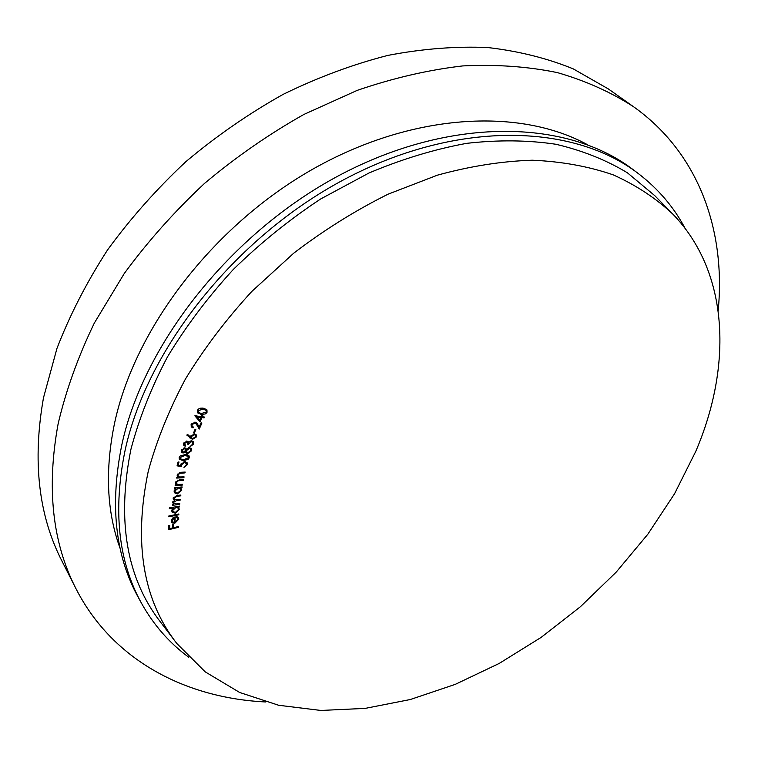 <?xml version="1.0" encoding="UTF-8"?>
<svg xmlns="http://www.w3.org/2000/svg" width="758" height="758" viewBox="0 0 758 758"><rect width="100%" height="100%" fill="white"/><g stroke="black" fill="none" stroke-linecap="round" stroke-linejoin="round"><path stroke-width="1.14" d="M148.227 471.419C156.555 440.777 168.958 409.974 185.445 379.009C204.158 348.396 226.291 319.194 251.846 291.413L293.763 253.153C323.95 230.091 355.417 210.421 388.172 194.143L437.451 175.155C470.216 166.163 501.805 161.189 532.249 160.213C561.612 161.482 588.606 166.362 613.241 174.871C636.265 185.236 656.257 198.444 673.208 214.476C729.556 273.164 732.152 366.436 695.759 451.408L674.544 493.78L647.777 534.295L616.15 572.186L580.353 606.77L541.117 637.402L499.162 663.458L455.274 684.36L410.305 699.52L365.176 708.389L320.909 710.454L278.65 705.262L239.632 692.461L205.219 671.872L176.832 643.523C142.968 600.061 133.436 542.69 148.227 471.419M671.275 212.505L654.732 195.621L627.397 172.796C606.296 160.033 582.457 150.52 555.87 144.257C527.928 140.078 498.186 139.766 466.653 143.347C434.457 149.241 401.892 159.133 368.966 173.004L320.672 198.966C289.404 219.612 260.259 243.138 233.246 269.535C207.882 297.212 185.956 326.338 167.452 356.923C151.183 387.869 139.008 418.691 130.907 449.38C116.628 520.822 126.605 578.534 160.848 622.508L175.164 641.325M633.423 106.651L608.295 88.904L573.228 68.864C547.181 58.243 518.718 51.137 487.868 47.546C455.88 46.143 422.557 48.758 387.906 55.391C352.868 64.373 317.972 77.354 283.227 94.324C249.012 113.454 216.561 135.9 185.871 161.662C156.622 189.007 130.518 218.427 107.56 249.922C86.715 282.175 69.85 314.996 56.973 348.377L43.49 397.779C32.329 460.902 38.487 515.355 61.976 561.119L75.904 588.549C52.33 542.662 46.409 487.745 58.129 423.807C65.955 390.484 78.008 356.923 94.295 323.116L124.236 273.553C147.801 241.432 174.558 211.397 204.499 183.436C235.899 157.067 269.062 134.062 303.977 114.401L357.189 90.382C393.042 78.083 428.194 69.925 462.655 65.927C496.282 64.278 527.89 66.514 557.49 72.635C585.64 80.793 610.957 92.135 633.423 106.651C699.312 153.306 725.889 231.247 718.177 310.723M120.181 548.565C106.688 511.773 104.85 469.827 114.657 422.746C135.009 328.318 212.903 226.083 312.04 169.584C411.291 113.037 519.04 107.323 587.45 144.674M188.808 657.271C169.46 643.087 153.694 625.085 141.5 603.254L138.382 597.579C115.083 555.51 109.616 504.354 121.972 444.112C144.371 341.185 234.44 228.907 344.824 172.483C455.302 115.898 569.125 120.361 633.309 169.783L638.473 173.686C658.314 188.913 673.843 207.124 685.071 228.319M141.5 603.254C118.191 561.176 112.781 509.945 125.259 449.541C147.876 346.349 238.429 233.606 349.249 176.851C460.172 119.925 574.28 124.246 638.473 173.686M265.556 701.955C185.795 698.08 112.525 660.493 75.904 588.549M184.497 448.745L182.346 450.375L182.422 451.635L183.36 452.147L185.625 450.508L185.52 449.295L183.976 447.95M189.254 448.556L186.496 450.536L186.62 452.109L187.899 452.801L190.59 450.783L190.523 449.238L188.714 447.732M194.171 434.798L191.48 436.494L191.575 437.897L192.759 438.541L195.45 436.845L195.346 435.424L193.603 433.955M198.274 410.599L198.359 412.257L201.211 413.546L206.223 412.106L206.148 410.476L203.315 409.112L198.274 410.599L197.753 409.851M199.875 420.112L201.022 417.487L197.156 416.909L199.875 420.112M180.082 457.567L180.243 458.779L183.616 459.793L188.439 457.68L188.287 456.468L184.933 455.416L180.082 457.567L179.551 456.733M178.405 488.057L175.013 490.89L175.24 492.207L177.514 493.107L180.897 490.284L180.641 488.891L177.969 487.356M175.847 507.5L172.682 510.466L172.909 511.555L175.411 512.408L178.566 509.442L178.31 508.315L175.439 506.837M174.217 522.385L174.331 517.875L172.085 520.632L172.739 522.016L174.217 522.385M181.797 449.522L182.346 450.375M184.734 447.845L186.496 450.536M190.959 435.717L191.48 436.494M204.518 408.448L205.513 409.898M202.623 408.107L203.315 409.112M200.292 416.426L201.022 417.487M196.436 415.848L197.156 416.909M186.601 454.677L187.321 455.776M184.402 454.582L184.933 455.416M174.454 490L175.013 490.89M172.104 509.528L172.682 510.466M173.942 517.24L174.331 517.875M171.46 519.609L172.085 520.632M196.104 422.471L195.754 423.277M196.559 416.038L196.369 416.483L195.735 415.744M178.528 526.507L178.528 527.312L168.797 529.643L168.778 525.597L169.745 525.37L169.754 528.61L172.805 527.881L172.796 524.64L173.762 524.413L173.762 527.653L178.528 526.507M178.102 526.611L178.528 527.312M172.796 526.061L173.762 527.653M168.788 527L169.754 528.61M178.85 513.99L178.812 514.777L168.778 516.776L168.816 515.99L178.85 513.99M178.386 514.085L178.812 514.777M179.75 503.549L179.646 504.345L172.426 505.359L172.521 504.563L173.772 504.383L172.606 502.45L174.596 500.233L173.393 499.351L173.146 498.167L176.908 495.552L180.859 495.012L180.755 495.836L176.794 496.376L174.037 498.205L174.207 499.096L177.467 499.693L180.3 499.304L180.196 500.1L176.5 500.621L173.497 502.469L173.667 503.34L176.69 503.975L179.75 503.549M179.201 503.625L179.646 504.345M172.928 501.55L173.497 502.469M179.75 499.38L180.196 500.1M173.459 497.276L174.037 498.205M180.281 495.088L180.755 495.836M173.184 497.959L174.596 500.233M172.606 502.488L173.772 504.383M182.574 484.239L182.403 485.063L175.164 485.632L175.335 484.807L176.633 484.713L175.629 482.42L179.807 479.767L183.531 479.473L183.37 480.297L178.225 480.79L176.453 482.514L176.642 483.67L177.978 484.485L182.574 484.239M181.92 484.296L182.403 485.063M175.903 481.652L176.453 482.514M177.798 480.117L178.225 480.79M182.877 479.53L183.37 480.297M175.572 483.026L176.633 484.713M181.693 466.558L177.069 465.838L178.083 462.01L179.011 462.001L178.177 465.147L180.717 465.526L180.811 464.493L184.706 461.669L187.084 462.683L187.292 464.673L183.986 467.411L186.402 464.645L186.25 463.394L184.431 462.579L181.664 464.682L181.693 466.558L180.717 465.052M181.086 463.782L181.664 464.682M183.9 461.755L184.431 462.579M185.369 461.707L187.292 464.673M177.524 464.123L178.177 465.147M181.427 450.28L184.838 447.845L186.449 449.229L189.538 447.665L191.423 448.651L191.49 450.839L187.558 453.691L185.937 452.867L185.558 451.844L183.048 453.047L181.56 452.232L181.427 450.28M181.37 450.479L183.048 453.047M185.179 451.256L185.558 451.844M185.568 450.65L187.558 453.691M190.703 449.636L191.49 450.839M185.71 448.092L186.449 449.229M192.447 439.403L186.8 435.083L187.586 434.391L190.561 437.139L190.722 436.21L194.503 433.917L196.208 434.808L196.35 436.959L192.447 439.403L190.609 436.636M195.441 435.594L196.35 436.959M194.778 423.011L192.02 424.669L192.068 426.299L193.385 427.057L193.006 427.91L191.253 426.896L191.158 424.489L195.138 422.14L197.279 423.731L199.221 426.981L201.012 422.879L201.903 423.011L199.269 429.037L196.407 424.243L194.19 422.149M191.49 423.874L192.02 424.669M196.208 422.538L199.221 426.981M190.997 424.925L193.006 427.91M203.703 408.268L206.943 409.87L207.038 412.286L205.655 413.84L201.723 414.531L197.459 412.797L197.383 410.466L198.776 408.894L200.766 408.145L203.703 408.268M206.403 411.376L207.038 412.286M200.017 413.262L200.794 414.389M201.903 417.62L200.046 421.874L194.863 415.801L201.41 416.597L201.884 415.517L202.765 415.649L202.301 416.729L204.442 417.052L204.054 417.942L201.903 417.62L201.183 416.559M196.369 416.483L200.046 421.874M203.324 416.881L204.054 417.942M201.723 415.886L202.301 416.729M195.82 429.454L194.455 432.799L193.669 432.704L195.033 429.36L195.82 429.454M193.944 432.041L194.455 432.799M186.667 441.99L184.564 443.553L185.52 445.344L185.208 446.254L183.768 445.325L183.616 443.506L186.989 441.052L188.562 442.312L191.66 440.805L193.584 441.81L193.726 444.017L189.917 446.794L192.797 443.951L192.712 442.369L191.442 441.687L188.448 444.207L187.567 444.16L187.52 442.426L186.117 441.156M184.014 442.719L184.564 443.553M187.719 443.098L188.448 444.207M190.893 440.862L191.442 441.687M192.892 442.757L193.726 444.017M187.927 441.346L188.562 442.312M183.55 443.733L185.208 446.254M185.17 454.582L189.102 455.918L189.301 457.718L188.183 459.348L183.341 460.627L179.333 459.31L179.153 457.576L180.281 455.928L185.17 454.582M187.425 454.838L189.301 457.718M184.08 476.867L183.891 477.692L176.671 478.08L176.86 477.246L178.158 477.18L177.23 474.83L181.475 472.262L185.189 472.073L184.999 472.897L179.864 473.257L178.054 474.953L178.225 476.166L179.504 476.99L184.08 476.867M183.379 476.905L183.891 477.692M177.514 474.101L178.054 474.953M179.428 472.566L179.864 473.257M184.488 472.111L184.999 472.897M177.173 475.626L178.158 477.18M176.055 488.351L174.719 488.484L174.852 487.678L182.128 486.93L181.986 487.745L180.745 487.868L181.731 490.284L177.344 493.932L174.378 492.738L174.094 491.042L176.055 488.351L175.591 487.602M176.822 493.107L177.344 493.932M179.779 487.176L181.731 490.284M180.271 487.119L180.745 487.868M181.522 486.996L181.986 487.745M173.497 507.955L169.347 508.675L169.404 507.888L179.504 506.136L179.438 506.922L178.187 507.14L179.409 509.376L175.306 513.213L172.066 512.076L171.772 510.684L173.497 507.955L173.07 507.254M174.842 512.455L175.306 513.213M177.609 506.467L179.409 509.376M177.76 506.439L178.187 507.14M179.002 506.221L179.438 506.922M175.022 522.29L177.959 519.372L177.694 518.33L176.282 517.449L176.718 516.7L178.509 517.799L178.822 519.126L174.946 523.096L172.511 522.935L171.488 522.091L171.185 520.841L172.653 518.055L175.155 516.842L175.022 522.29L174.255 521.03M171.194 520.774L172.511 522.935M174.226 521.921L174.946 523.096M177.476 516.937L178.822 519.126M176.008 499.835L176.5 500.621M176.339 495.647L176.794 496.376M179.428 479.795L179.911 480.563M187.577 434.391L190.078 438.152M196.834 423.125L197.705 424.414M182.782 459.755L183.341 460.627M181.058 472.291L181.55 473.068M182.422 451.635L181.465 450.176M185.52 449.295L184.573 447.845M186.62 452.109L185.606 450.565M190.523 449.238L189.491 447.665M191.575 437.897L190.637 436.485M195.346 435.424L194.323 433.908M198.359 412.257L197.288 410.684M206.148 410.476L204.802 408.534M180.243 458.779L179.267 457.264M188.287 456.468L187.188 454.781M175.24 492.207L174.217 490.568M180.641 488.891L179.57 487.195M172.909 511.555L171.924 509.945M178.31 508.315L177.211 506.534M172.303 521.551L171.336 519.95M173.667 503.34L172.767 501.872M174.207 499.096L173.288 497.608M176.642 483.67L175.695 482.154M186.25 463.394L185.142 461.679M196.407 424.243L194.977 422.13M192.068 426.299L191.044 424.774M187.52 442.426L186.62 441.061M192.712 442.369L191.67 440.805M184.63 444.681L183.711 443.278M178.225 476.166L177.277 474.669M177.694 518.33L176.709 516.719"/></g></svg>
